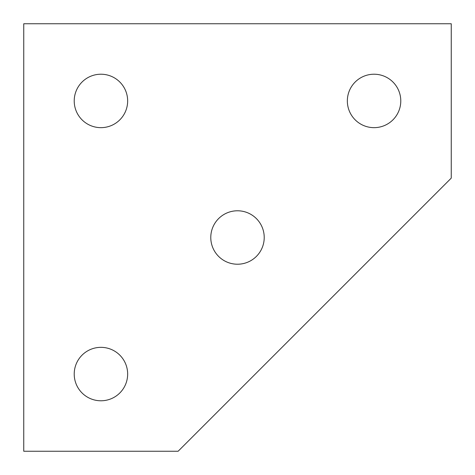 <?xml version="1.0" encoding="UTF-8"?>
<svg xmlns="http://www.w3.org/2000/svg" width="475" height="475" viewBox="0 0 475 475"><rect width="100%" height="100%" fill="white"/><g stroke="black" fill="none" stroke-linecap="round" stroke-linejoin="round"><path stroke-width="0.36" stroke-dasharray="2.38 1.78" d="M74.219 374.062A26.719 26.719 0 0 0 100.938 400.781A26.719 26.719 0 0 0 127.656 374.062A26.719 26.719 0 0 0 100.938 347.344A26.719 26.719 0 0 0 74.219 374.062M74.219 100.938A26.719 26.719 0 0 0 100.938 127.656A26.719 26.719 0 0 0 127.656 100.938A26.719 26.719 0 0 0 100.938 74.219A26.719 26.719 0 0 0 74.219 100.938M347.344 100.938A26.719 26.719 0 0 0 374.062 127.656A26.719 26.719 0 0 0 400.781 100.938A26.719 26.719 0 0 0 374.062 74.219A26.719 26.719 0 0 0 347.344 100.938M210.781 237.5A26.719 26.719 0 0 0 237.5 264.219A26.719 26.719 0 0 0 264.219 237.5A26.719 26.719 0 0 0 237.5 210.781A26.719 26.719 0 0 0 210.781 237.5M178.125 451.25L23.75 451.25L23.75 23.75L451.25 23.75L451.25 178.125L178.125 451.25"/><path stroke-width="0.71" d="M74.219 374.062A26.719 26.719 0 0 0 100.938 400.781A26.719 26.719 0 0 0 127.656 374.062A26.719 26.719 0 0 0 100.938 347.344A26.719 26.719 0 0 0 74.219 374.062M74.219 100.938A26.719 26.719 0 0 0 100.938 127.656A26.719 26.719 0 0 0 127.656 100.938A26.719 26.719 0 0 0 100.938 74.219A26.719 26.719 0 0 0 74.219 100.938M347.344 100.938A26.719 26.719 0 0 0 374.062 127.656A26.719 26.719 0 0 0 400.781 100.938A26.719 26.719 0 0 0 374.062 74.219A26.719 26.719 0 0 0 347.344 100.938M210.781 237.5A26.719 26.719 0 0 0 237.5 264.219A26.719 26.719 0 0 0 264.219 237.5A26.719 26.719 0 0 0 237.5 210.781A26.719 26.719 0 0 0 210.781 237.5M178.125 451.25L23.75 451.25L23.75 23.75L451.25 23.75L451.25 178.125L178.125 451.25"/></g></svg>

